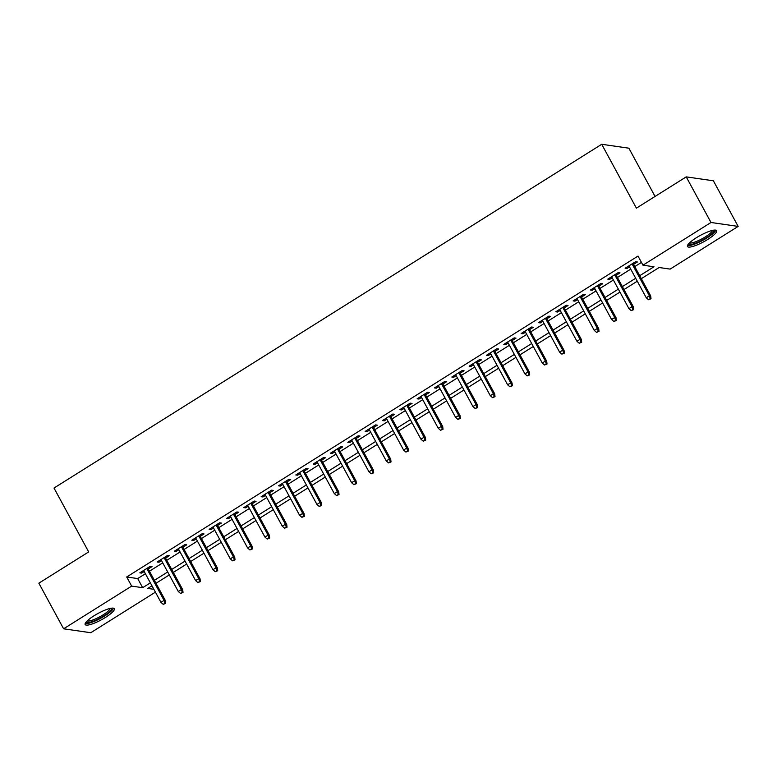 <?xml version="1.0" encoding="UTF-8"?>
<svg xmlns="http://www.w3.org/2000/svg" width="777" height="777" viewBox="0 0 777 777"><rect width="100%" height="100%" fill="white"/><g stroke="black" fill="none" stroke-linecap="round" stroke-linejoin="round"><path stroke-width="1.17" d="M94.007 615.792A16.589 3.603 -28.5 0 1 114.306 608.702A16.589 3.603 -28.5 0 1 105.449 617.443A16.589 3.603 -28.5 0 1 85.149 624.533A16.589 3.603 -28.5 0 1 94.007 615.792M696.318 237.762A16.589 3.603 -28.5 0 1 716.617 230.672A16.589 3.603 -28.5 0 1 707.769 239.413A16.589 3.603 -28.5 0 1 687.46 246.503A16.589 3.603 -28.5 0 1 696.318 237.762M655.06 196.435L628.875 148.193L601.719 144.279L54.002 488.043L88.685 551.913L38.85 583.187L63.617 628.807L131.653 586.111L142.657 587.694L150.369 582.857M601.719 144.279L636.402 208.149L686.227 176.874L713.383 180.788L738.15 226.408L670.124 269.104L659.11 267.511L641.316 278.681M155.41 592.152L90.773 632.721L63.617 628.807M148.232 568.987L152.049 566.588L150.214 566.326L139.821 572.853L141.647 573.115L144.201 571.513M165.569 558.109L169.386 555.71L167.55 555.448L157.148 561.975L158.984 562.237L161.538 560.635M182.896 547.231L186.713 544.832L184.877 544.57L174.485 551.097L176.321 551.359L178.875 549.757M200.233 536.353L204.05 533.954L202.214 533.692L191.812 540.219L193.648 540.481L196.202 538.879M217.57 525.475L221.377 523.076L219.551 522.814L209.149 529.341L210.985 529.603L213.539 528.001M234.897 514.597L238.714 512.198L236.878 511.936L226.476 518.463L228.312 518.725L230.866 517.123M252.234 503.719L256.051 501.32L254.215 501.058L243.813 507.585L245.649 507.847L248.203 506.245M269.561 492.841L273.378 490.442L271.542 490.18L261.15 496.707L262.976 496.969L265.54 495.367M286.898 481.954L290.715 479.564L288.879 479.302L278.477 485.829L280.312 486.091L282.867 484.489M304.225 471.076L308.042 468.686L306.216 468.424L295.814 474.951L297.649 475.213L300.204 473.611M321.561 460.198L325.378 457.808L323.543 457.536L313.141 464.073L314.976 464.335L317.531 462.733M338.898 449.32L342.715 446.93L340.88 446.658L330.478 453.185L332.313 453.457L334.868 451.855M356.225 438.442L360.042 436.052L358.207 435.78L347.814 442.307L349.64 442.579L352.195 440.977M373.562 427.564L377.379 425.174L375.544 424.902L365.141 431.429L366.977 431.701L369.531 430.089M390.889 416.686L394.706 414.287L392.871 414.024L382.478 420.551L384.314 420.823L386.868 419.211M408.226 405.808L412.043 403.409L410.207 403.146L399.805 409.673L401.641 409.935L404.195 408.333M425.563 394.93L429.37 392.531L427.544 392.268L417.142 398.795L418.978 399.057L421.532 397.455M442.89 384.052L446.707 381.653L444.871 381.39L434.469 387.917L436.305 388.179L438.859 386.577M460.227 373.174L464.044 370.775L462.208 370.512L451.806 377.039L453.642 377.301L456.196 375.699M477.554 362.296L481.371 359.897L479.535 359.634L469.143 366.161L470.969 366.423L473.533 364.821M494.891 351.418L498.708 349.019L496.872 348.756L486.47 355.283L488.306 355.545L490.86 353.943M512.218 340.54L516.035 338.141L514.209 337.878L503.807 344.405L505.642 344.667L508.197 343.065M529.555 329.662L533.372 327.263L531.536 327L521.134 333.527L522.97 333.789L525.524 332.187M546.891 318.784L550.708 316.385L548.873 316.122L538.471 322.649L540.306 322.911L542.861 321.309M564.219 307.896L568.036 305.507L566.2 305.244L555.808 311.771L557.633 312.033L560.188 310.431M581.555 297.018L585.372 294.629L583.537 294.366L573.135 300.893L574.97 301.155L577.525 299.553M598.882 286.14L602.699 283.751L600.864 283.479L590.471 290.015L592.307 290.277L594.861 288.675M616.219 275.262L620.036 272.873L618.201 272.601L607.799 279.128L609.634 279.399L612.189 277.797M639.714 275.728L653.972 266.773L642.967 265.19L638.014 256.06L126.7 576.981L137.704 578.574L145.406 573.737M149.437 571.202L162.743 562.859M166.773 560.324L180.079 551.971M184.1 549.446L197.407 541.093M201.437 538.568L214.743 530.215M218.774 527.69L232.07 519.337M236.101 516.812L249.407 508.459M253.438 505.934L266.744 497.581M270.765 495.056L284.071 486.703M288.102 484.178L301.408 475.825M305.429 473.3L318.735 464.947M322.766 462.422L336.072 454.069M340.103 451.544L353.399 443.191M357.43 440.666L370.736 432.313M374.767 429.788L388.073 421.435M392.094 418.9L405.4 410.557M409.43 408.022L422.737 399.679M426.767 397.144L440.064 388.801M444.094 386.266L457.4 377.913M461.431 375.388L474.737 367.035M478.758 364.51L492.064 356.157M496.095 353.632L509.401 345.279M513.422 342.754L526.728 334.401M530.759 331.876L544.065 323.523M548.096 320.998L561.392 312.645M565.423 310.12L578.729 301.767M582.76 299.242L596.066 290.889M600.087 288.364L613.393 280.011M617.424 277.486L630.73 269.133M634.76 266.608L641.452 262.403M633.556 264.384L637.363 261.995L635.537 261.723L625.135 268.25L626.971 268.521L629.525 266.919M686.227 176.874L710.994 222.484L738.15 226.408M126.7 576.981L131.653 586.111M642.967 265.19L710.994 222.484M154.39 580.332L167.696 571.979M171.727 569.454L185.033 561.101M189.054 558.576L202.36 550.223M206.391 547.698L219.697 539.345M223.727 536.81L237.024 528.467M241.055 525.932L254.361 517.589M258.391 515.054L271.697 506.711M275.718 504.176L289.025 495.833M293.055 493.298L306.361 484.945M310.382 482.42L323.688 474.067M327.719 471.542L341.025 463.189M345.056 460.664L358.362 452.311M362.383 449.786L375.689 441.433M379.72 438.908L393.026 430.555M397.047 428.03L410.353 419.677M414.384 417.152L427.69 408.799M431.721 406.274L445.017 397.921M449.048 395.396L462.354 387.043M466.385 384.518L479.691 376.165M483.712 373.64L497.018 365.287M501.048 362.752L514.355 354.409M518.376 351.874L531.682 343.531M535.712 340.996L549.018 332.653M553.049 330.118L566.355 321.775M570.376 319.24L583.682 310.887M587.713 308.362L601.019 300.009M605.04 297.484L618.346 289.131M622.377 286.606L635.683 278.253M151.971 585.809L147.795 588.432L153.865 589.306M637.286 281.216L623.98 289.559M619.959 292.094L606.652 300.446M602.622 302.972L589.316 311.324M585.285 313.85L571.989 322.202M567.958 324.728L554.652 333.08M550.621 335.606L537.315 343.958M533.294 346.484L519.988 354.836M515.957 357.362L502.651 365.714M498.63 368.24L485.324 376.592M481.293 379.118L467.987 387.47M463.956 389.996L450.65 398.348M446.629 400.874L433.323 409.226M429.292 411.752L415.986 420.104M411.965 422.639L398.659 430.982M394.629 433.517L381.322 441.86M377.292 444.395L363.995 452.738M359.965 455.273L346.659 463.616M342.628 466.151L329.322 474.504M325.301 477.029L311.995 485.382M307.964 487.907L294.658 496.26M290.637 498.785L277.331 507.138M273.3 509.663L259.994 518.016M255.963 520.541L242.657 528.894M238.636 531.419L225.33 539.772M221.299 542.297L207.993 550.65M203.972 553.175L190.666 561.528M186.635 564.053L173.329 572.406M169.299 574.931L156.002 583.284M137.704 578.574L142.657 587.694M626.398 267.463L626.971 268.521M609.061 278.341L609.634 279.399M591.734 289.219L592.307 290.277M574.397 300.097L574.97 301.155M557.06 310.975L557.633 312.033M539.733 321.853L540.306 322.911M522.397 332.731L522.97 333.789M505.069 343.609L505.642 344.667M487.733 354.487L488.306 355.545M470.396 365.365L470.969 366.423M453.069 376.253L453.642 377.301M435.732 387.131L436.305 388.179M418.405 398.009L418.978 399.057M401.068 408.887L401.641 409.935M383.741 419.765L384.314 420.823M366.404 430.643L366.977 431.701M349.067 441.521L349.64 442.579M331.74 452.399L332.313 453.457M314.403 463.277L314.976 464.335M297.076 474.155L297.649 475.213M279.739 485.033L280.312 486.091M262.403 495.911L262.976 496.969M245.076 506.789L245.649 507.847M227.739 517.667L228.312 518.725M210.412 528.545L210.985 529.603M193.075 539.423L193.648 540.481M175.748 550.31L176.321 551.359M158.411 561.188L158.984 562.237M141.074 572.066L141.647 573.115M650.281 298.65L648.542 299.737L651.009 298.757L650.281 298.65L649.387 295.794L646.27 297.756L628.952 265.86M632.07 263.898L649.387 295.794L650.708 295.988L632.983 263.325M651.009 298.757L650.708 295.988M646.27 297.756L648.542 299.737M713.781 230.157A14.355 3.118 -28.5 0 1 706.206 237.84A14.355 3.118 -28.5 0 1 688.577 243.842M689.471 242.9A13.296 2.885 151.5 0 0 705.341 236.878A13.296 2.885 151.5 0 0 712.499 230.4M687.48 245.493A16.482 3.574 151.5 0 0 706.934 237.947A16.482 3.574 151.5 0 0 715.763 230.138M111.47 608.187A14.355 3.118 -28.5 0 1 105.517 614.811A14.355 3.118 -28.5 0 1 91.278 621.882A14.355 3.118 -28.5 0 1 86.257 621.872M87.16 620.93A13.296 2.885 151.5 0 0 91.356 620.464A13.296 2.885 151.5 0 0 103.399 614.675A13.296 2.885 151.5 0 0 110.188 608.43M85.169 623.523A16.482 3.574 151.5 0 0 90.142 622.872A16.482 3.574 151.5 0 0 104.759 615.899A16.482 3.574 151.5 0 0 113.442 608.168M632.944 309.528L631.215 310.615L633.682 309.635L632.944 309.528L632.06 306.682L628.933 308.634L611.616 276.738M614.733 274.776L632.06 306.682L633.381 306.866L615.646 274.213M633.682 309.635L633.381 306.866M628.933 308.634L631.215 310.615M615.617 320.406L613.879 321.493L616.346 320.512L615.617 320.406L614.724 317.56L611.606 319.512L594.288 287.616M597.406 285.654L614.724 317.56L616.044 317.744L598.309 285.091M616.346 320.512L616.044 317.744M611.606 319.512L613.879 321.493M598.28 331.284L596.542 332.371L599.009 331.39L598.28 331.284L597.387 328.438L594.269 330.39L576.952 298.494M580.069 296.532L597.387 328.438L598.708 328.622L580.982 295.969M599.009 331.39L598.708 328.622M594.269 330.39L596.542 332.371M580.943 342.162L579.215 343.249L581.682 342.268L580.943 342.162L580.06 339.316L576.942 341.268L559.615 309.372M562.742 307.41L580.06 339.316L581.381 339.5L563.646 306.847M581.682 342.268L581.381 339.5M576.942 341.268L579.215 343.249M563.616 353.04L561.878 354.127L564.345 353.147L563.616 353.04L562.723 350.194L559.605 352.146L542.288 320.25M545.405 318.288L562.723 350.194L564.044 350.378L546.318 317.725M564.345 353.147L564.044 350.378M559.605 352.146L561.878 354.127M546.28 363.918L544.551 365.005L547.018 364.024L546.28 363.918L545.396 361.072L542.278 363.024L524.951 331.128M528.078 329.176L545.396 361.072L546.717 361.256L528.982 328.603M547.018 364.024L546.717 361.256M542.278 363.024L544.551 365.005M528.952 374.796L527.214 375.883L529.681 374.902L528.952 374.796L528.059 371.95L524.941 373.912L507.624 342.006M510.742 340.054L528.059 371.95L529.38 372.144L511.645 339.481M529.681 374.902L529.38 372.144M524.941 373.912L527.214 375.883M511.616 385.674L509.887 386.761L512.354 385.78L511.616 385.674L510.732 382.828L507.604 384.79L490.287 352.884M493.405 350.932L510.732 382.828L512.053 383.022L494.318 350.359M512.354 385.78L512.053 383.022M507.604 384.79L509.887 386.761M494.279 396.552L492.55 397.639L495.017 396.658L494.279 396.552L493.395 393.706L490.277 395.668L472.96 363.762M476.078 361.81L493.395 393.706L494.716 393.9L476.981 361.237M495.017 396.658L494.716 393.9M490.277 395.668L492.55 397.639M476.952 407.43L475.213 408.517L477.68 407.536L476.952 407.43L476.058 404.584L472.94 406.546L455.623 374.64M458.741 372.688L476.058 404.584L477.379 404.778L459.654 372.115M477.68 407.536L477.379 404.778M472.94 406.546L475.213 408.517M459.615 418.317L457.886 419.405L460.353 418.414L459.615 418.317L458.731 415.462L455.613 417.424L438.286 385.518M441.414 383.566L458.731 415.462L460.052 415.656L442.317 382.993M460.353 418.414L460.052 415.656M455.613 417.424L457.886 419.405M442.288 429.195L440.549 430.283L443.016 429.302L442.288 429.195L441.394 426.34L438.277 428.302L420.959 396.406M424.077 394.444L441.394 426.34L442.715 426.534L424.99 393.871M443.016 429.302L442.715 426.534M438.277 428.302L440.549 430.283M424.951 440.073L423.222 441.161L425.689 440.18L424.951 440.073L424.067 437.218L420.94 439.18L403.622 407.284M406.74 405.322L424.067 437.218L425.388 437.412L407.653 404.749M425.689 440.18L425.388 437.412M420.94 439.18L423.222 441.161M407.624 450.951L405.885 452.039L408.352 451.058L407.624 450.951L406.73 448.096L403.613 450.058L386.295 418.162M389.413 416.2L406.73 448.096L408.051 448.29L390.316 415.627M408.352 451.058L408.051 448.29M403.613 450.058L405.885 452.039M390.287 461.829L388.549 462.917L391.016 461.936L390.287 461.829L389.394 458.974L386.276 460.936L368.958 429.04M372.076 427.078L389.394 458.974L390.714 459.168L372.989 426.505M391.016 461.936L390.714 459.168M386.276 460.936L388.549 462.917M372.95 472.707L371.221 473.795L373.688 472.814L372.95 472.707L372.066 469.852L368.949 471.814L351.622 439.918M354.749 437.956L372.066 469.852L373.387 470.046L355.652 437.383M373.688 472.814L373.387 470.046M368.949 471.814L371.221 473.795M355.623 483.585L353.885 484.673L356.352 483.692L355.623 483.585L354.73 480.74L351.612 482.692L334.295 450.796M337.412 448.834L354.73 480.74L356.051 480.924L338.325 448.271M356.352 483.692L356.051 480.924M351.612 482.692L353.885 484.673M338.286 494.463L336.558 495.551L339.025 494.57L338.286 494.463L337.403 491.618L334.285 493.57L316.958 461.674M320.085 459.712L337.403 491.618L338.723 491.802L320.988 459.149M339.025 494.57L338.723 491.802M334.285 493.57L336.558 495.551M320.959 505.341L319.221 506.429L321.688 505.448L320.959 505.341L320.066 502.496L316.948 504.448L299.631 472.552M302.748 470.59L320.066 502.496L321.387 502.68L303.652 470.027M321.688 505.448L321.387 502.68M316.948 504.448L319.221 506.429M303.622 516.219L301.894 517.307L304.361 516.326L303.622 516.219L302.739 513.374L299.611 515.326L282.294 483.43M285.412 481.468L302.739 513.374L304.06 513.558L286.325 480.905M304.361 516.326L304.06 513.558M299.611 515.326L301.894 517.307M286.286 527.097L284.557 528.185L287.024 527.204L286.286 527.097L285.402 524.252L282.284 526.204L264.967 494.308M268.084 492.346L285.402 524.252L286.723 524.436L268.988 491.783M287.024 527.204L286.723 524.436M282.284 526.204L284.557 528.185M268.959 537.975L267.22 539.063L269.687 538.082L268.959 537.975L268.065 535.13L264.947 537.082L247.63 505.186M250.748 503.234L268.065 535.13L269.386 535.314L251.661 502.661M269.687 538.082L269.386 535.314M264.947 537.082L267.22 539.063M251.622 548.853L249.893 549.941L252.36 548.96L251.622 548.853L250.738 546.008L247.62 547.97L230.293 516.064M233.421 514.112L250.738 546.008L252.059 546.202L234.324 513.539M252.36 548.96L252.059 546.202M247.62 547.97L249.893 549.941M234.295 559.731L232.556 560.819L235.023 559.838L234.295 559.731L233.401 556.886L230.283 558.848L212.966 526.942M216.084 524.99L233.401 556.886L234.722 557.08L216.997 524.417M235.023 559.838L234.722 557.08M230.283 558.848L232.556 560.819M216.958 570.609L215.229 571.697L217.696 570.716L216.958 570.609L216.074 567.764L212.947 569.726L195.629 537.82M198.747 535.868L216.074 567.764L217.395 567.958L199.66 535.295M217.696 570.716L217.395 567.958M212.947 569.726L215.229 571.697M199.631 581.487L197.892 582.575L200.359 581.594L199.631 581.487L198.737 578.642L195.619 580.604L178.302 548.698M181.42 546.746L198.737 578.642L200.058 578.836L182.323 546.173M200.359 581.594L200.058 578.836M195.619 580.604L197.892 582.575M182.294 592.375L180.555 593.463L183.022 592.472L182.294 592.375L181.4 589.52L178.283 591.482L160.965 559.576M164.083 557.624L181.4 589.52L182.721 589.714L164.996 557.051M183.022 592.472L182.721 589.714M178.283 591.482L180.555 593.463M164.957 603.253L163.228 604.341L165.695 603.36L164.957 603.253L164.073 600.398L160.956 602.36L143.628 570.464M146.756 568.502L164.073 600.398L165.394 600.592L147.659 567.929M165.695 603.36L165.394 600.592M160.956 602.36L163.228 604.341"/></g></svg>
